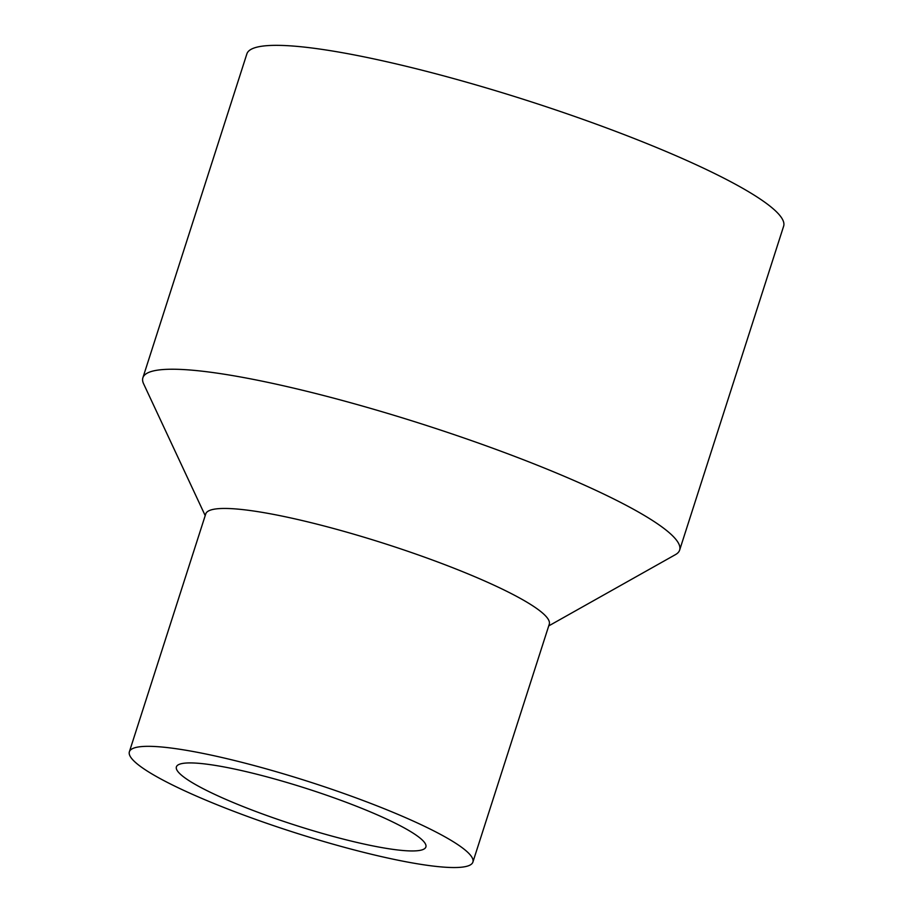<?xml version="1.0" encoding="UTF-8"?>
<svg xmlns="http://www.w3.org/2000/svg" width="913" height="913" viewBox="0 0 913 913"><rect width="100%" height="100%" fill="white"/><g stroke="black" fill="none" stroke-linecap="round" stroke-linejoin="round"><path stroke-width="1.37" d="M205.208 515.617L143.626 383.837A281.866 41.279 17.8 0 1 142.885 377.765A281.866 41.279 17.8 0 1 375.403 409.777A281.866 41.279 17.8 0 1 666.73 530.613A281.866 41.279 17.8 0 1 679.637 550.105A281.866 41.279 17.8 0 1 675.494 554.602L548.724 625.907M142.885 377.765L246.875 53.878A281.866 41.279 17.8 0 1 479.393 85.89A281.866 41.279 17.8 0 1 770.72 206.726A281.866 41.279 17.8 0 1 783.628 226.219L679.637 550.105M129.372 751.787L205.745 513.916A180.397 26.42 17.8 0 1 354.552 534.402A180.397 26.42 17.8 0 1 541.01 611.744A180.397 26.42 17.8 0 1 549.272 624.207L472.9 862.077A180.397 26.42 17.8 0 1 324.092 841.592A180.397 26.42 17.8 0 1 137.635 764.261A180.397 26.42 17.8 0 1 129.372 751.787A180.397 26.42 17.8 0 1 278.18 772.272A180.397 26.42 17.8 0 1 464.637 849.615A180.397 26.42 17.8 0 1 472.9 862.077M182.395 775.936A131.016 19.184 17.8 0 1 176.392 766.886A131.016 19.184 17.8 0 1 284.468 781.768A131.016 19.184 17.8 0 1 419.877 837.929A131.016 19.184 17.8 0 1 425.88 846.99A131.016 19.184 17.8 0 1 317.804 832.108A131.016 19.184 17.8 0 1 182.395 775.936"/></g></svg>
